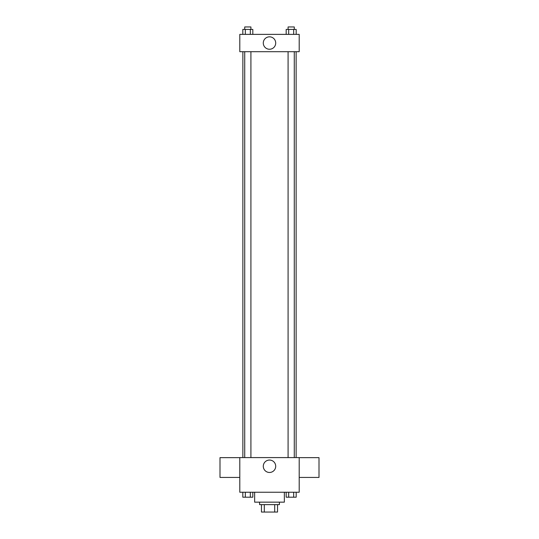<?xml version="1.0" encoding="UTF-8"?>
<svg xmlns="http://www.w3.org/2000/svg" width="539" height="539" viewBox="0 0 539 539"><rect width="100%" height="100%" fill="white"/><g stroke="black" fill="none" stroke-linecap="round" stroke-linejoin="round"><path stroke-width="0.81" d="M274.708 504.625L274.708 512.05L261.455 512.05L261.455 504.625M274.708 512.05L277.545 512.05L277.545 504.625L277.545 512.05M279.397 502.153L279.397 504.625L259.603 504.625L259.603 502.153M264.292 504.625L264.292 512.05M254.651 492.248L254.651 502.153L284.349 502.153L284.349 492.248M299.199 492.248L239.801 492.248L239.801 457.598L299.199 457.598L299.199 492.248M275.705 466.262A6.205 6.205 0 0 1 266.394 471.638A6.205 6.205 0 0 1 266.394 460.885A6.205 6.205 0 0 1 275.705 466.262M299.199 477.439L319 477.439L319 457.638L299.199 457.638M239.801 457.638L220 457.638L220 477.439L239.801 477.439M296.133 51.697L296.133 457.598M288.089 457.598L288.089 51.697M250.911 51.697L250.911 457.598M299.199 51.697L239.801 51.697L239.801 34.375L299.199 34.375L299.199 51.697M275.705 43.039A6.205 6.205 0 0 1 266.394 48.416A6.205 6.205 0 0 1 266.394 37.663A6.205 6.205 0 0 1 275.705 43.039M296.18 34.375L296.18 29.423L286.182 29.423L286.182 34.375M293.681 29.423L293.681 34.375M288.682 29.423L288.682 34.375M288.089 29.423L288.089 26.95L294.274 26.95L294.274 29.423M252.818 34.375L252.818 29.423L242.819 29.423L242.819 34.375M250.318 29.423L250.318 34.375M245.319 29.423L245.319 34.375M244.726 29.423L244.726 26.95L250.911 26.95L250.911 29.423M296.18 492.248L296.18 497.201L286.182 497.201L286.182 492.248M293.681 492.248L293.681 497.201M288.682 492.248L288.682 497.201M294.274 497.201L288.089 497.201M252.818 492.248L252.818 497.201L242.819 497.201L242.819 492.248M250.318 492.248L250.318 497.201M245.319 492.248L245.319 497.201M250.911 497.201L244.726 497.201M242.867 51.697L242.867 457.598M294.274 457.598L294.274 51.697M244.726 51.697L244.726 457.598"/></g></svg>
